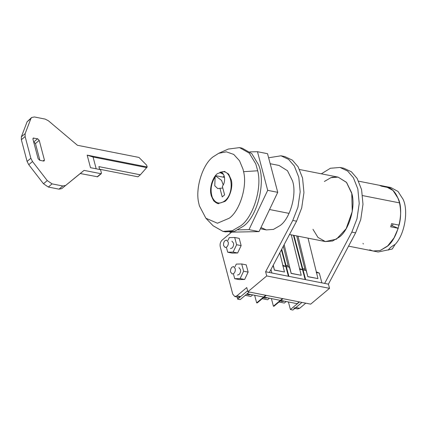 <?xml version="1.0" encoding="UTF-8"?>
<svg xmlns="http://www.w3.org/2000/svg" width="427" height="427" viewBox="0 0 427 427"><rect width="100%" height="100%" fill="white"/><g stroke="black" fill="none" stroke-linecap="round" stroke-linejoin="round"><path stroke-width="0.64" d="M230.463 248.551L232.048 248.055C233.307 246.801 233.804 245.157 233.532 243.134L231.925 241.143M227.975 240.358L229.288 237.604L234.706 237.481L236.622 244.724L233.115 252.09L227.698 252.213L226.523 247.772M234.706 237.481L239.227 238.373L241.143 245.621L237.636 252.987L232.219 253.104L227.698 252.213M237.636 252.987L233.115 252.09M241.143 245.621L236.622 244.724M237.46 275.036L239.045 274.54C240.305 273.285 240.801 271.647 240.529 269.618L238.923 267.628M234.973 266.848L236.286 264.089L241.703 263.966L243.62 271.214L240.113 278.58L234.695 278.698L233.521 274.262M241.703 263.966L246.23 264.863L248.14 272.106L244.634 279.471L239.216 279.594L234.695 278.698M244.634 279.471L240.113 278.58M248.14 272.106L243.62 271.214M224.885 201.459C229.678 198.112 233.195 186.759 231.322 180.066L228.626 174.083L224.383 171.408L217.519 173.581C212.972 176.799 209.411 187.352 210.917 194.136L211.285 195.838L213.772 200.957L218.016 203.631L224.885 201.459M224.164 175.881L223.054 177.125M205.873 218.218L213.137 225.787L222.974 231.391L232.293 230.692L240.823 225.75C253.088 217.146 262.274 188.275 257.705 170.784L255.773 163.877L249.267 153.128L239.52 147.614L228.29 149.06L218.699 153.298L213.094 156.853C202.724 164.128 194.947 188.558 198.811 203.359L199.382 205.825L205.873 218.218L217.428 223.23L229.304 218.186C239.68 210.906 247.452 186.482 243.587 171.681L243.016 169.215L239.494 160.712L233.729 154.43L226.379 151.836L218.699 153.298M222.974 231.391L225.488 231.888L234.802 231.188L243.337 226.246C257.897 216.286 266.186 180.488 258.287 164.374L251.781 153.624L242.034 148.11L239.52 147.614M237.919 229.875L248.994 229.625L267.692 190.341L257.481 151.708L249.886 151.879M229.742 232.181L259.04 231.61L277.737 192.326L267.532 153.693L257.481 151.708M259.04 231.61L248.994 229.625M277.737 192.326L267.692 190.341M225.077 240.598C223.817 241.853 223.326 243.497 223.599 245.52L225.194 247.511L226.774 247.014C227.975 245.845 228.482 244.271 228.29 242.285L226.657 240.102L225.077 240.598M293.44 235.266L305.14 279.562L305.641 279.658L293.941 235.362M271.401 298.59L273.408 306.18L273.91 306.282L282.978 298.676M273.408 306.18L282.471 298.574L280.347 300.357L263.849 297.101L265.978 295.319M288.401 301.948L290.408 309.538L292.917 310.034L301.985 302.428L295.895 307.541L293.835 308.193M299.471 301.932L290.408 309.538M284.462 301.174L281.574 301.483L280.422 300.816M296.733 235.917L305.124 270.083L306.164 270.515L307.803 276.712L297.987 236.163M308.038 238.149L317.971 278.596L307.803 276.712M317.971 278.596L307.92 276.616M279.007 302.006L284.329 303.053L286.17 301.51M302.738 268.663L304.878 269.085M299.22 301.884L297.096 303.666L280.598 300.411L282.727 298.628M306.164 270.515L302.812 269.853L305.39 279.61L321.889 282.866L319.311 273.109L316.215 272.501M316.322 271.876L319.311 273.109M267.713 297.865L264.825 298.174L263.672 297.512M283.32 246.192L288.374 266.774L289.415 267.206L291.171 273.307L284.136 244.644M291.289 234.839L301.222 275.292L291.054 273.408M301.222 275.292L291.171 273.307M262.258 298.697L267.58 299.749L269.421 298.201M285.989 265.354L288.129 265.775M289.415 267.206L286.063 266.544L288.647 276.301L305.14 279.562L302.562 269.8L299.466 269.191M299.573 268.567L302.562 269.8M250.964 294.555L248.055 294.865L246.854 294.006M273.093 265.498L274.428 269.997L273.248 265.204M279.781 252.869L284.473 271.983L274.305 270.099M284.473 271.983L274.428 269.997M245.258 295.34L250.83 296.439L252.672 294.892M254.652 295.287L256.659 302.876L265.727 295.27L263.598 297.053L247.105 293.792L249.229 292.009L240.161 299.615L237.647 299.119L237.086 296.984M270.974 269.501L271.898 272.997L288.39 276.253L285.812 266.496L282.717 265.882M282.823 265.258L285.812 266.496M281.404 249.806L288.39 276.253L288.898 276.354L281.724 249.203M256.659 302.876L257.161 302.973L266.229 295.367M240.625 296.626L238.565 297.277L234.797 296.53L236.857 295.879L240.625 296.626L247.617 290.76L237.647 299.119M388.346 250.094C389.13 248.418 391.404 246.507 395.162 244.377L392.232 249.042L378.13 251.994L373.107 251.001L380.238 250.473L387.663 245.931L393.993 237.956L398.242 228.29L390.705 226.801L391.586 223.652L399.122 225.141C400.98 217.823 401.102 210.399 399.491 202.873C397.356 195.07 393.94 190.026 389.237 187.736L381.701 186.247L379.779 185.451L387.316 186.941L385.832 186.556L393.032 190.49L397.996 198.197C404.561 210.426 398.343 238.762 386.835 246.657L380.27 250.462L373.107 251.001L369.702 249.822M322.924 240.828L325.374 241.575L336.476 239.147L346.132 228.739L352.248 211.466L351.757 193.447L346.43 182.281L338.104 177.125L332.521 177.226L331.08 177.621M387.204 187.33L387.316 186.941M393.043 223.94L392.461 225.899L391.057 225.627M398.242 228.29L392.461 225.899M232.074 267.088C230.815 268.343 230.324 269.981 230.596 272.004L232.192 273.995L233.772 273.499C234.973 272.33 235.48 270.755 235.288 268.77L233.654 266.587L232.074 267.088M224.527 177.418L216.019 175.737L215.139 176.906C211.013 183.541 210.057 190.341 212.278 197.317C215.288 203.423 219.441 204.613 224.735 200.903C235.581 192.78 231.744 167.16 220.471 172.433L220.951 172.492M223.454 174.36L219.814 172.487L220.471 172.433C224.89 172.278 226.161 181.753 222.334 186.316L224.602 194.883L222.221 196.884L219.958 188.312L222.782 188.003M216.019 175.737L215.651 175.977L221.576 180.397L223.209 184.944M215.139 176.906L214.765 185.782L217.77 188.606L219.958 188.312M219.814 172.487L220.183 172.241M27.12 121.748L30.888 118.589L31.651 117.505L27.12 121.748L21.377 136.784L21.35 139.714L27.088 161.427L28.748 164.689L43.49 183.754L48.31 187.037L59.017 189.156L61.739 188.633L80.292 173.538L97.532 176.778L101.306 173.618L100.9 173.698L101.423 173.01L100.537 169.663L90.492 167.683L87.177 155.134L93.07 157.019L96.182 168.804M38.104 158.657L39.727 160.296L43.495 161.043L44.184 160.904L44.381 159.895L39.225 140.382L37.603 138.738L33.146 138.129L32.948 139.138L38.104 158.657M39.892 160.333L35.457 143.541L33.664 141.865M87.177 155.134L147.219 166.994L140.339 174.808L98.888 166.621L99.646 169.487M146.525 167.576L93.07 157.019M99.576 169.225L137.958 176.805L140.339 174.808M28.748 164.689L32.516 161.529L30.856 158.268L25.118 136.549L25.145 133.624L30.888 118.589M31.651 117.505L34.4 116.966L45.107 119.08L48.406 120.777L77.431 145.281L138.978 157.435L146.616 165.148L147.219 166.994M80.292 173.538L84.06 170.373L100.9 173.698L97.132 176.863M61.739 188.633L84.06 170.373M65.507 185.473L62.785 185.991L52.078 183.877L47.258 180.589L32.516 161.529M388.298 187.298L390.86 187.544L398.001 191.435L403.024 199.19C408.708 210.543 404.727 234.567 395.162 244.377M363.382 243.993L363.009 243.422M289.517 234.492L325.374 241.575L332.542 241.031L339.102 237.231C348.549 230.607 355.616 208.36 352.083 194.909L351.57 192.71L346.591 182.473L338.104 177.125L346.516 182.388L351.506 192.47C356.155 205.462 349.329 230.201 339.102 237.231L332.542 241.031L325.374 241.575L317.966 237.423L312.97 229.32M260.982 227.538L266.336 229.913L273.504 229.374L280.069 225.573C290.291 218.544 297.117 193.799 292.468 180.808L287.478 170.725L279.066 165.468L270.179 163.712M324.371 181.47L330.936 177.669L338.104 177.125L299.594 169.524M324.653 283.416L351.832 232.101L355.6 232.848L328.422 284.158L329.527 288.342L310.685 304.147L247.879 291.742L266.72 275.938L265.615 271.753L292.794 220.444L296.562 221.186L269.384 272.501L328.422 284.158M321.339 173.816L330.407 168.259L340.009 167.459L347.615 171.035L353.391 177.723L357.831 188.953L359.219 203.508L356.972 218.837L351.832 232.101M268.61 157.782L280.971 155.802L284.74 156.544L292.346 160.12L298.121 166.808L302.562 178.038L303.949 192.593L301.702 207.922L296.562 221.186M295.895 307.541L299.663 308.283L297.603 308.934L294.87 308.395M299.663 308.283L305.753 303.175M340.009 167.459L343.778 168.206L351.384 171.777L357.159 178.47L361.6 189.695L362.987 204.255L360.74 219.579L355.6 232.848M231.53 232.229L222.12 240.118C220.38 241.885 219.756 244.111 220.252 246.795L232.774 294.192L234.797 296.53M236.857 295.879L246.774 287.563L247.879 291.742M280.971 155.802L288.577 159.378L294.352 166.066L298.793 177.29L300.181 191.851L297.934 207.175L292.794 220.444M266.72 275.938L329.527 288.342M265.615 271.753L269.384 272.501M243.587 171.681L257.705 170.784M399.491 202.873L362.624 195.593M289.063 213.377L269.554 209.524M43.106 160.963L44.381 159.895M35.457 143.541L39.225 140.382M33.834 141.897L37.603 138.738M32.895 138.78L33.834 137.996M27.088 161.427L30.856 158.268M21.35 139.714L25.118 136.549M21.377 136.784L25.145 133.624M59.017 189.156L62.785 185.991M48.31 187.037L52.078 183.877M43.49 183.754L47.258 180.589M373.107 251.001L348.555 246.149M358.632 181.181L390.86 187.544M266.336 229.913L260.406 228.744M215.715 175.828C209 183.706 208.824 201.453 218.523 203.732M224.885 171.51L219.964 172.262"/></g></svg>
